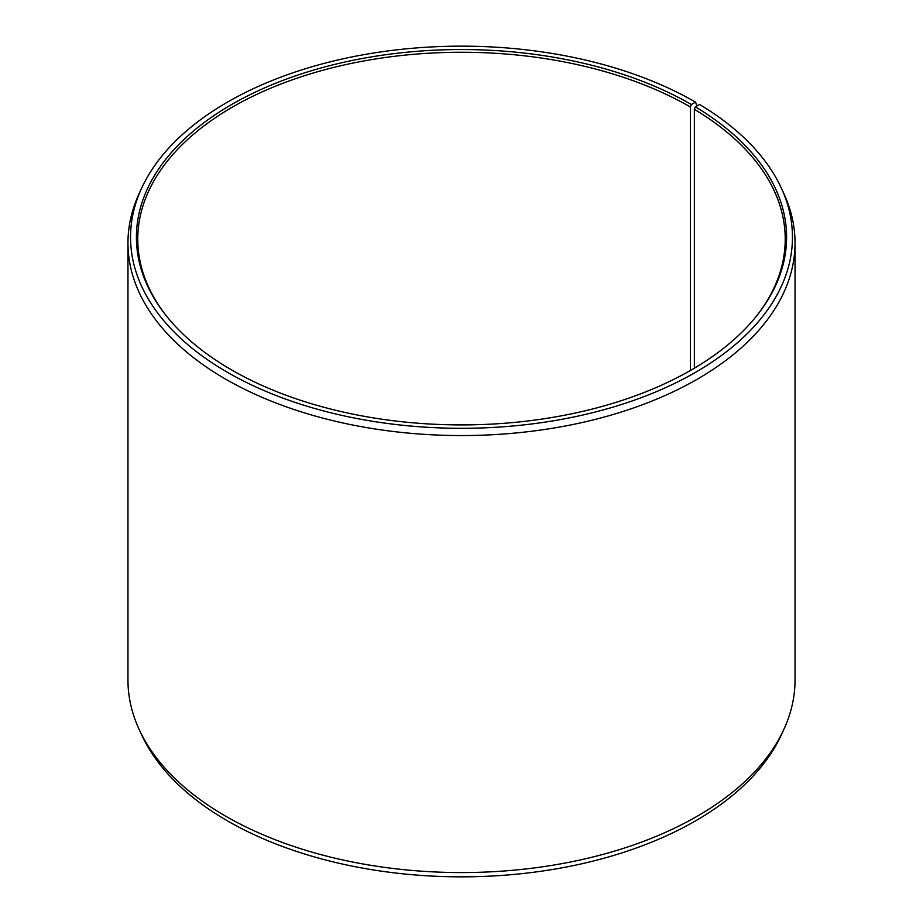 <?xml version="1.0" encoding="UTF-8"?>
<svg xmlns="http://www.w3.org/2000/svg" width="923" height="923" viewBox="0 0 923 923"><rect width="100%" height="100%" fill="white"/><g stroke="black" fill="none" stroke-linecap="round" stroke-linejoin="round"><path stroke-width="1.38" d="M757.633 314.651A323.719 186.896 -0 0 0 785.219 239.149A323.719 186.896 -0 0 0 694.361 109.318L694.361 368.185M696.992 105.937L695.527 102.118L691.373 104.518A325.081 187.681 -0 0 0 277.154 82.643A325.081 187.681 -0 0 0 164.744 313.855A325.081 187.681 -0 0 0 231.627 369.938A325.081 187.681 -0 0 0 758.256 313.855A325.081 187.681 -0 0 0 695.342 106.849L694.361 109.318M695.527 102.118A330.965 191.084 -0 0 0 375.603 52.703A330.965 191.084 -0 0 0 141.692 188.05A330.965 191.084 -0 0 0 227.473 372.338A330.965 191.084 -0 0 0 626.763 402.786A330.965 191.084 -0 0 0 781.308 188.05A330.965 191.084 -0 0 0 699.576 104.495L695.342 106.849M141.692 188.05L139.2 193.438A333.538 192.561 -0 0 0 127.962 242.991A333.538 192.561 -0 0 0 225.662 379.157A333.538 192.561 -0 0 0 589.139 420.9A333.538 192.561 -0 0 0 795.038 242.991A333.538 192.561 -0 0 0 783.8 193.438L781.308 188.05M127.962 242.991L127.962 680.009A333.538 192.561 -0 0 0 139.2 729.562A333.538 192.561 -0 0 0 225.662 816.163A333.538 192.561 -0 0 0 548.066 865.97A333.538 192.561 -0 0 0 783.8 729.562A333.538 192.561 -0 0 0 795.038 680.009L795.038 242.991M139.2 729.562L141.692 734.95A330.965 191.084 -0 0 0 227.473 820.882A330.965 191.084 -0 0 0 547.397 870.297A330.965 191.084 -0 0 0 781.308 734.95L783.8 729.562M691.373 104.518L690.404 106.999A323.719 186.896 -0 0 0 337.622 66.479A323.719 186.896 -0 0 0 137.781 239.149A323.719 186.896 -0 0 0 165.367 314.651M690.404 106.999L690.404 370.492"/></g></svg>
